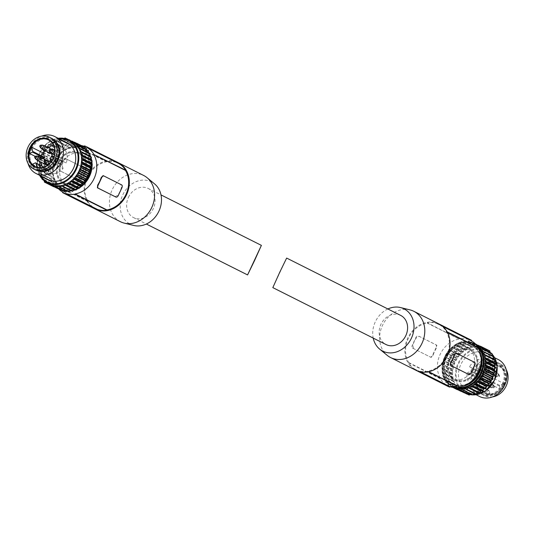 <?xml version="1.0" encoding="UTF-8"?>
<svg xmlns="http://www.w3.org/2000/svg" width="533" height="533" viewBox="0 0 533 533"><rect width="100%" height="100%" fill="white"/><g stroke="black" fill="none" stroke-linecap="round" stroke-linejoin="round"><path stroke-width="0.4" stroke-dasharray="2.67 2" d="M38.669 171.033A17.529 14.684 116.7 0 1 31.054 148.474A17.529 14.684 116.7 0 1 54.233 140.086M31.853 148.834A16.483 13.811 116.7 0 1 51.834 139.813A16.483 13.811 116.7 0 1 56.765 160.746A16.483 13.811 116.7 0 1 37.024 169.274A16.483 13.811 116.7 0 1 31.853 148.834M28.002 163.378A20.7 17.342 116.7 0 1 29.528 147.821A20.7 17.342 116.7 0 1 41.721 136.088M48.363 179.694A20.7 17.342 116.7 0 1 41.867 154.024A20.7 17.342 116.7 0 1 66.958 142.697M49.942 184.105A23.938 20.054 116.7 0 1 42.427 154.423A23.938 20.054 116.7 0 1 71.442 141.332M65.646 138.76L66.105 139.439A0.466 0.393 116.7 0 0 66.612 139.519L67.045 139.226M61.695 138.12L62.847 139.3A0.466 0.393 116.7 0 0 63.367 139.286L64.306 138.44M42.154 178.901L42.44 177.242A0.466 0.393 116.7 0 0 42.18 176.776L40.508 176.363L41.008 174.184A0.466 0.393 116.7 0 0 40.821 173.671L39.209 172.652L40.062 170.846A0.466 0.393 116.7 0 0 39.955 170.293L38.543 168.981L39.615 167.302A0.466 0.393 116.7 0 0 39.595 166.729L38.409 165.51L39.695 163.651A0.466 0.393 116.7 0 0 39.755 163.065L38.842 161.272L40.295 159.973A0.466 0.393 116.7 0 0 40.435 159.394L39.808 157.422L41.387 156.369A0.466 0.393 116.7 0 0 41.607 155.809L41.128 154.037L42.96 152.918A0.466 0.393 116.7 0 0 43.253 152.385L43.24 150.213L44.972 149.706A0.466 0.393 116.7 0 0 45.332 149.22L45.392 147.295L47.37 146.815A0.466 0.393 116.7 0 0 47.783 146.388L48.117 144.456L50.095 144.316A0.466 0.393 116.7 0 0 50.555 143.963L51.148 142.064L53.08 142.278A0.466 0.393 116.7 0 0 53.573 141.991L54.726 140.039L56.251 140.732A0.466 0.393 116.7 0 0 56.771 140.539L58.137 138.753L59.536 139.733A0.466 0.393 116.7 0 0 60.062 139.626L61.348 138.107M44.292 180.887L44.326 179.941A0.466 0.393 116.7 0 0 43.992 179.534L42.687 179.461M46.638 182.433L46.611 182.219A0.466 0.393 116.7 0 0 46.218 181.886L45.785 181.933M35.658 169.974A17.729 14.851 116.7 0 1 30.095 147.994A17.729 14.851 116.7 0 1 51.581 138.3M31.041 148.427A16.483 13.811 116.7 0 1 51.021 139.406A16.483 13.811 116.7 0 1 55.958 160.34A16.483 13.811 116.7 0 1 36.211 168.868A16.483 13.811 116.7 0 1 31.041 148.427M35.091 156.296L41.367 159.454A14.877 12.466 116.7 0 0 41.254 162.245M32.413 164.251L44.279 170.22A14.877 12.466 116.7 0 1 41.927 166.003M37.017 167.262L37.05 167.369A14.877 12.466 116.7 0 1 35.671 166.796A14.877 12.466 116.7 0 1 35.418 166.669M37.05 167.369L48.916 173.338A14.877 12.466 116.7 0 0 63.054 168.561L51.181 162.592L51.008 161.939M53.88 156.749L54.393 156.982A14.877 12.466 116.7 0 1 51.181 162.592M54.393 156.982L66.259 162.945A14.877 12.466 116.7 0 0 60.909 146.175A14.877 12.466 116.7 0 0 53.593 145.302M45.138 150.686A14.877 12.466 116.7 0 1 48.343 147.661M43.2 158.587L41.367 159.454M35.338 162.871L47.21 168.841L44.279 170.22M47.21 168.841A0.52 0.433 116.7 0 1 47.77 169.094L48.916 173.338M50.215 159.007L62.081 164.977L63.054 168.561M62.081 164.977A0.52 0.433 116.7 0 1 62.121 164.59L63.26 162.152A0.52 0.433 116.7 0 1 63.88 161.865L66.259 162.945M62.974 156.809A2.072 1.732 -63.3 0 0 62.321 154.244A2.072 1.732 -63.3 0 0 59.816 155.376A2.072 1.732 -63.3 0 0 60.462 157.941A2.072 1.732 -63.3 0 0 62.974 156.809M47.224 164.797A2.072 1.732 -63.3 0 0 48.636 163.564A2.072 1.732 -63.3 0 0 47.983 160.993A2.072 1.732 -63.3 0 0 45.478 162.125A2.072 1.732 -63.3 0 0 46.124 164.697M52.347 153.864A2.072 1.732 -63.3 0 0 53.76 152.625A2.072 1.732 -63.3 0 0 53.107 150.059A2.072 1.732 -63.3 0 0 50.602 151.192A2.072 1.732 -63.3 0 0 51.248 153.757M57.85 167.748A2.072 1.732 -63.3 0 0 57.198 165.177A2.072 1.732 -63.3 0 0 54.692 166.309A2.072 1.732 -63.3 0 0 55.339 168.881A2.072 1.732 -63.3 0 0 57.85 167.748M91.37 157.135L89.844 156.442A0.466 0.393 -63.3 0 0 89.844 156.442A0.466 0.393 -63.3 0 1 89.684 156.289M90.124 153.737L88.485 153.331A0.466 0.393 -63.3 0 1 88.231 152.871L88.245 152.784M88.385 150.672L86.672 150.572A0.466 0.393 -63.3 0 1 86.346 150.166L86.366 149.64M86.193 148.021L84.447 148.227A0.466 0.393 -63.3 0 1 84.061 147.894L83.954 146.968L81.869 146.348A0.466 0.393 -63.3 0 1 81.429 146.095L78.991 144.989A0.466 0.393 -63.3 0 1 78.511 144.823L76.679 143.663L75.899 144.183A0.466 0.393 -63.3 0 1 75.386 144.11L74.347 142.611L72.655 143.95A0.466 0.393 -63.3 0 1 72.128 143.97L70.896 142.717L69.35 144.296A0.466 0.393 -63.3 0 1 68.817 144.403L67.425 143.424L66.052 145.203A0.466 0.393 -63.3 0 1 65.539 145.402L64.013 144.709L62.861 146.662A0.466 0.393 -63.3 0 1 62.361 146.941L60.436 146.735L59.836 148.627A0.466 0.393 -63.3 0 1 59.376 148.987L57.664 148.887L57.064 151.059A0.466 0.393 -63.3 0 1 56.651 151.485L54.679 151.965L54.613 153.89A0.466 0.393 -63.3 0 1 54.259 154.377L52.327 155.183L52.54 157.055A0.466 0.393 -63.3 0 1 52.247 157.588L50.568 158.374L50.895 160.473A0.466 0.393 -63.3 0 1 50.675 161.039L48.983 162.438L49.722 164.064A0.466 0.393 -63.3 0 1 49.576 164.644L48.13 165.943L49.043 167.735A0.466 0.393 -63.3 0 1 48.983 168.321L47.703 169.827L48.883 171.393A0.466 0.393 -63.3 0 1 48.903 171.972L47.83 173.651L49.243 174.957A0.466 0.393 -63.3 0 1 49.342 175.51L48.576 177.642L50.109 178.335A0.466 0.393 -63.3 0 1 50.295 178.855L49.789 181.027L51.468 181.447A0.466 0.393 -63.3 0 1 51.728 181.906L51.494 184.085L53.28 184.205A0.466 0.393 -63.3 0 1 53.606 184.611L53.58 186.663M76.785 143.364L83.954 146.968M73.021 141.551L82.309 146.222M72.961 141.571L81.342 145.782M70.01 140.186L79.29 144.849M69.956 140.206L78.324 144.41M67.391 138.993L76.679 143.663M53.88 186.743L55.505 186.55A0.466 0.393 -63.3 0 1 55.898 186.883L55.998 187.809M57.704 188.542L58.09 188.429A0.466 0.393 -63.3 0 1 58.53 188.682L58.61 188.995M60.709 189.901L60.962 189.788A0.466 0.393 -63.3 0 1 61.442 189.955L61.628 190.368M63.38 191.047L64.06 190.594A0.466 0.393 -63.3 0 1 64.566 190.667L65.539 192.107M67.051 191.054L67.298 190.827A0.466 0.393 -63.3 0 1 67.824 190.807L69.01 192.027M61.848 185.711L71.136 190.374A0.466 0.393 -63.3 0 0 70.669 190.421M71.136 190.374L72.508 191.34M128.406 197.37A16.303 13.658 116.7 0 1 148.167 188.449A16.303 13.658 116.7 0 1 153.044 209.156A16.303 13.658 116.7 0 1 133.517 217.584A16.303 13.658 116.7 0 1 128.406 197.37M133.743 225.452A23.652 19.814 116.7 0 1 122.797 194.825A23.652 19.814 116.7 0 1 154.61 183.938M62.961 160.167L59.443 167.668A2.585 1.412 114.4 0 0 59.609 170.647L77.285 179.534A2.585 1.412 114.4 0 0 77.318 179.548A2.585 1.412 114.4 0 0 79.65 177.822L83.161 170.327A2.585 1.412 114.4 0 0 82.995 167.349L65.319 158.461A2.585 1.412 114.4 0 0 65.293 158.448A2.585 1.412 114.4 0 0 62.961 160.167L63.42 160.38L66.219 158.867L65.319 158.461M115.088 196.697L117.886 195.191A25.104 21.027 -63.3 0 0 121.397 187.689L120.798 184.511L103.116 175.624M120.378 221.695A25.877 21.68 116.7 0 1 112.263 189.608A25.877 21.68 116.7 0 1 143.63 175.45M65.293 158.448L83.894 167.755L83.621 170.533A25.104 21.027 -63.3 0 0 80.11 178.035L78.184 179.941L60.509 171.053L59.903 167.875A25.104 21.027 116.7 0 1 63.42 160.38M116.101 162.345A25.364 21.247 116.7 0 0 106.653 161.552L106.527 161.825A25.104 21.027 116.7 0 0 87.599 177.183A25.104 21.027 116.7 0 0 88.025 201.327L87.898 201.594A25.364 21.247 116.7 0 0 94.641 208.156L94.421 208.623A25.877 21.68 116.7 0 1 87.006 176.909A25.877 21.68 116.7 0 1 116.321 161.879L116.101 162.345L84.281 146.348M106.653 161.552L74.833 145.556A25.364 21.247 116.7 0 1 81.436 145.596M84.5 145.875L116.321 161.879M62.601 192.626L94.421 208.623M94.641 208.156L62.821 192.153M87.898 201.594L56.078 185.597A25.364 21.247 116.7 0 0 58.797 189.082M88.025 201.327L56.078 185.597M56.205 185.324A25.104 21.027 116.7 0 1 55.778 161.186A25.104 21.027 116.7 0 1 74.707 145.829L106.527 161.825M61.608 163.831A17.469 14.631 116.7 0 1 82.782 154.27A17.469 14.631 116.7 0 1 88.005 176.456A17.469 14.631 116.7 0 1 67.085 185.484A17.469 14.631 116.7 0 1 61.608 163.831M58.197 162.112A17.469 14.631 116.7 0 1 79.37 152.558A17.469 14.631 116.7 0 1 84.594 174.737A17.469 14.631 116.7 0 1 63.674 183.772A17.469 14.631 116.7 0 1 58.197 162.112M58.943 162.452A16.483 13.811 116.7 0 1 78.931 153.437A16.483 13.811 116.7 0 1 83.861 174.371A16.483 13.811 116.7 0 1 64.12 182.892A16.483 13.811 116.7 0 1 58.943 162.452M83.928 173.791A16.483 13.811 -63.3 0 0 78.757 153.351A16.483 13.811 -63.3 0 0 58.777 162.365A16.483 13.811 -63.3 0 0 63.947 182.806A16.483 13.811 -63.3 0 0 83.928 173.791M55.159 160.726A21.22 17.776 116.7 0 1 80.883 149.12A21.22 17.776 116.7 0 1 87.232 176.063A21.22 17.776 116.7 0 1 61.821 187.036A21.22 17.776 116.7 0 1 55.159 160.726M55.425 160.859A21.22 17.776 116.7 0 1 81.149 149.253A21.22 17.776 116.7 0 1 87.499 176.196A21.22 17.776 116.7 0 1 62.081 187.17A21.22 17.776 116.7 0 1 55.425 160.859M51.714 159.094A23.938 20.054 116.7 0 1 80.73 146.002A23.938 20.054 116.7 0 1 87.892 176.396A23.938 20.054 116.7 0 1 59.223 188.775A23.938 20.054 116.7 0 1 51.714 159.094M503.159 384.526A17.529 14.684 -63.3 0 0 489.541 361.674A17.529 14.684 -63.3 0 0 476.662 389.163A17.529 14.684 -63.3 0 0 503.159 384.526M502.366 384.166A16.483 13.811 -63.3 0 0 497.189 363.726A16.483 13.811 -63.3 0 0 477.448 372.254A16.483 13.811 -63.3 0 0 482.385 393.187A16.483 13.811 -63.3 0 0 502.366 384.166M498.195 359.509A20.7 17.342 -63.3 0 0 473.397 370.215A20.7 17.342 -63.3 0 0 479.593 396.505M492.352 378.976A20.7 17.342 -63.3 0 0 485.856 353.306A20.7 17.342 -63.3 0 0 461.058 364.012A20.7 17.342 -63.3 0 0 467.254 390.303A20.7 17.342 -63.3 0 0 492.352 378.976M491.786 378.577A23.938 20.054 -63.3 0 0 484.277 348.895A23.938 20.054 -63.3 0 0 455.608 361.274A23.938 20.054 -63.3 0 0 462.771 391.668A23.938 20.054 -63.3 0 0 491.786 378.577M489.74 350.914L487.995 351.114A0.466 0.393 -63.3 0 1 487.608 350.781L487.502 349.861L485.416 349.242A0.466 0.393 -63.3 0 1 484.977 348.988L473.251 343.212A0.466 0.393 116.7 0 1 472.771 343.045L470.939 341.886L470.159 342.406A0.466 0.393 116.7 0 1 469.646 342.333L468.607 340.834L466.915 342.173A0.466 0.393 116.7 0 1 466.388 342.193L465.156 340.933L463.61 342.519A0.466 0.393 116.7 0 1 463.077 342.626L461.685 341.646L460.312 343.425A0.466 0.393 116.7 0 1 459.799 343.625L458.273 342.932L457.121 344.884A0.466 0.393 116.7 0 1 456.628 345.164L454.696 344.958L454.096 346.85A0.466 0.393 116.7 0 1 453.636 347.21L451.931 347.11L451.331 349.282A0.466 0.393 116.7 0 1 450.911 349.708L448.939 350.188L448.873 352.113A0.466 0.393 116.7 0 1 448.52 352.599L446.587 353.406L446.801 355.278A0.466 0.393 116.7 0 1 446.507 355.811L444.675 356.93L445.155 358.696A0.466 0.393 116.7 0 1 444.935 359.262L443.243 360.661L443.982 362.287A0.466 0.393 116.7 0 1 443.836 362.866L442.39 364.166L443.303 365.958A0.466 0.393 116.7 0 1 443.243 366.544L441.964 368.05L443.143 369.616A0.466 0.393 116.7 0 1 443.163 370.195L442.09 371.874L443.503 373.18A0.466 0.393 116.7 0 1 443.603 373.733L442.836 375.865L444.369 376.558A0.466 0.393 116.7 0 1 444.555 377.071L444.049 379.249L445.728 379.669A0.466 0.393 116.7 0 1 445.988 380.129L445.761 382.308L447.54 382.428A0.466 0.393 116.7 0 1 447.873 382.834L447.92 384.959L449.765 384.773A0.466 0.393 116.7 0 1 450.158 385.106L450.258 386.032L452.35 386.652A0.466 0.393 116.7 0 1 452.79 386.905L453.563 387.531M491.932 353.559L490.22 353.466A0.466 0.393 -63.3 0 1 489.894 353.059L489.907 352.526M493.671 356.624L492.032 356.224A0.466 0.393 -63.3 0 1 491.772 355.758L491.792 355.671M493.232 359.175A0.466 0.393 -63.3 0 0 493.391 359.329L484.104 354.665M494.917 360.022L484.097 354.658M474.217 393.314A0.466 0.393 -63.3 0 1 474.683 393.267L476.056 394.233M470.592 393.94L470.846 393.714A0.466 0.393 -63.3 0 1 471.372 393.7L472.558 394.92M466.928 393.934L467.608 393.481A0.466 0.393 -63.3 0 1 468.114 393.561L469.087 394.993M464.256 392.794L464.51 392.674A0.466 0.393 -63.3 0 1 464.989 392.841L465.176 393.254M461.252 391.429L461.631 391.322A0.466 0.393 -63.3 0 1 462.071 391.568L462.158 391.888M457.427 389.636L459.053 389.443A0.466 0.393 -63.3 0 1 459.439 389.776L459.546 390.702M482.538 347.882A0.466 0.393 -63.3 0 1 482.059 347.716L480.226 346.557L479.44 347.076A0.466 0.393 -63.3 0 1 478.934 347.003L477.888 345.497L476.202 346.843A0.466 0.393 -63.3 0 1 475.676 346.856L474.437 345.604L472.891 347.183A0.466 0.393 -63.3 0 1 472.365 347.289L470.972 346.31L469.6 348.096A0.466 0.393 -63.3 0 1 469.08 348.296L467.254 347.743L466.408 349.555A0.466 0.393 -63.3 0 1 465.909 349.835L464.27 349.435L463.384 351.52A0.466 0.393 -63.3 0 1 462.924 351.88L461.212 351.78L460.612 353.952A0.466 0.393 -63.3 0 1 460.199 354.378L458.46 354.578L458.16 356.784A0.466 0.393 -63.3 0 1 457.8 357.263L455.875 358.076L456.088 359.948A0.466 0.393 -63.3 0 1 455.795 360.475L453.963 361.594L454.442 363.366A0.466 0.393 -63.3 0 1 454.223 363.926L452.637 364.985L453.263 366.957A0.466 0.393 -63.3 0 1 453.123 367.537L451.678 368.829L452.59 370.622A0.466 0.393 -63.3 0 1 452.53 371.208L451.238 373.067L452.43 374.286A0.466 0.393 -63.3 0 1 452.45 374.866L451.411 376.884L452.784 377.85A0.466 0.393 -63.3 0 1 452.89 378.403L452.124 380.535L453.656 381.228A0.466 0.393 -63.3 0 1 453.843 381.741L453.336 383.92L455.015 384.333A0.466 0.393 -63.3 0 1 455.275 384.799L455.042 386.978L456.828 387.098A0.466 0.393 -63.3 0 1 457.154 387.498L457.121 389.556M442.836 375.865L452.124 380.535L442.843 375.865M506.217 369.622A17.729 14.851 -63.3 0 0 500.58 364.039A17.729 14.851 -63.3 0 0 479.347 373.207A17.729 14.851 -63.3 0 0 484.657 395.719A17.729 14.851 -63.3 0 0 492.492 396.912M504.365 385.212A15.397 12.899 -63.3 0 0 492.399 365.138A15.397 12.899 -63.3 0 0 481.086 389.283A15.397 12.899 -63.3 0 0 504.365 385.212M504.125 385.006A17.729 14.851 -63.3 0 0 498.562 363.026A17.729 14.851 -63.3 0 0 477.328 372.194A17.729 14.851 -63.3 0 0 482.632 394.7A17.729 14.851 -63.3 0 0 504.125 385.006M503.172 384.573A16.483 13.811 -63.3 0 0 498.002 364.132A16.483 13.811 -63.3 0 0 478.261 372.66A16.483 13.811 -63.3 0 0 483.191 393.594A16.483 13.811 -63.3 0 0 503.172 384.573M503.718 384.906A14.877 12.466 -63.3 0 0 499.048 366.457A14.877 12.466 -63.3 0 0 481.226 374.153A14.877 12.466 -63.3 0 0 485.683 393.048A14.877 12.466 -63.3 0 0 503.718 384.906M503.212 384.653A14.877 12.466 -63.3 0 0 503.712 383.474L491.846 377.504A14.877 12.466 -63.3 0 0 486.676 360.235A14.877 12.466 -63.3 0 0 469.493 366.771L481.359 372.74A14.877 12.466 -63.3 0 0 479.107 378.79L467.241 372.82A14.877 12.466 -63.3 0 0 472.724 386.512L484.59 392.475A14.877 12.466 -63.3 0 0 485.177 392.794A14.877 12.466 -63.3 0 0 490.007 393.927L478.141 387.957A14.877 12.466 -63.3 0 0 488.348 383.147L500.22 389.117A14.877 12.466 -63.3 0 0 503.212 384.653M503.712 383.474L499.694 385.366L487.822 379.396L491.846 377.504M487.822 379.396A0.52 0.433 -63.3 0 0 487.515 380.062L488.348 383.147M490.007 393.927L489.174 390.836L477.301 384.866L478.141 387.957M477.301 384.866A0.52 0.433 -63.3 0 0 476.749 384.613L472.724 386.512M479.107 378.79L482.505 377.191L470.639 371.221L467.241 372.82M470.639 371.221A0.52 0.433 -63.3 0 0 470.905 370.941L472.051 368.503A0.52 0.433 -63.3 0 0 471.872 367.857L469.493 366.771M476.369 365.252A2.072 1.732 116.7 0 1 478.874 364.119A2.072 1.732 116.7 0 1 479.527 366.691A2.072 1.732 116.7 0 1 477.015 367.823A2.072 1.732 116.7 0 1 476.369 365.252M480.46 380.375A2.072 1.732 116.7 0 1 482.965 379.243A2.072 1.732 116.7 0 1 483.618 381.808A2.072 1.732 116.7 0 1 481.106 382.941A2.072 1.732 116.7 0 1 480.46 380.375M485.583 369.436A2.072 1.732 116.7 0 1 488.088 368.303A2.072 1.732 116.7 0 1 488.741 370.875A2.072 1.732 116.7 0 1 486.229 372.007A2.072 1.732 116.7 0 1 485.583 369.436M471.245 376.191A2.072 1.732 116.7 0 1 473.75 375.059A2.072 1.732 116.7 0 1 474.403 377.624A2.072 1.732 116.7 0 1 471.892 378.756A2.072 1.732 116.7 0 1 471.245 376.191M482.505 377.191A0.52 0.433 -63.3 0 0 482.778 376.911L483.917 374.472A0.52 0.433 -63.3 0 0 483.744 373.826L481.359 372.74M489.174 390.836A0.52 0.433 -63.3 0 0 488.614 390.582L484.59 392.475M499.694 385.366A0.52 0.433 -63.3 0 0 499.381 386.032L500.22 389.117M480.226 346.557L470.939 341.886M481.872 347.303L472.584 342.632M473.251 343.212L475.416 343.918M482.838 347.743L473.551 343.072M484.89 348.675L476.509 344.458M475.643 344.151L475.689 344.318A0.466 0.393 116.7 0 0 476.042 344.585M485.856 349.115L476.569 344.445M487.502 349.861L480.333 346.257M453.47 387.518L452.877 387.218M453.343 387.498L451.904 386.778M453.11 387.464L450.258 386.032M286.647 258.072L272.823 287.62M400.696 315.416A16.303 13.658 -63.3 0 0 381.168 323.844A16.303 13.658 -63.3 0 0 386.052 344.551M436.074 347.756L432.563 355.258A2.585 1.412 -65.6 0 1 430.224 356.977A2.585 1.412 -65.6 0 1 430.198 356.963L412.522 348.076A2.585 1.412 -65.6 0 1 412.355 345.098L415.867 337.602A2.585 1.412 -65.6 0 1 418.205 335.883A2.585 1.412 -65.6 0 1 418.232 335.897L435.907 344.784A2.585 1.412 -65.6 0 1 436.074 347.756L436.534 347.969A25.104 21.027 -63.3 0 0 433.023 355.464L431.124 357.383L430.224 356.977M387.871 308.967A23.652 19.814 -63.3 0 0 373.22 338.102M412.522 348.076L430.198 356.963M413.421 348.489L412.815 345.311A25.104 21.027 116.7 0 1 416.326 337.809L419.131 336.303L436.807 345.191L436.534 347.969M409.977 309.886A25.877 21.68 -63.3 0 0 382.841 324.69A25.877 21.68 -63.3 0 0 387.145 355.298M415.134 369.869L415.354 369.396L447.174 385.399A25.364 21.247 -63.3 0 1 440.431 378.836L440.558 378.57A25.104 21.027 -63.3 0 1 440.131 354.425A25.104 21.027 -63.3 0 1 459.06 339.068L427.366 322.798A25.364 21.247 -63.3 0 1 436.813 323.591L437.033 323.118A25.877 21.68 -63.3 0 0 407.718 338.155A25.877 21.68 -63.3 0 0 415.134 369.869L446.954 385.865L447.174 385.399M415.354 369.396A25.364 21.247 -63.3 0 1 408.611 362.84L408.738 362.567A25.104 21.027 -63.3 0 1 408.311 338.428A25.104 21.027 -63.3 0 1 427.239 323.071L427.366 322.798M468.001 374.133L470.799 372.62A25.104 21.027 -63.3 0 0 474.31 365.125L473.704 361.947L474.603 362.353M456.028 353.059L473.704 361.947M439.798 324.377L439.578 324.844L442.77 326.449M439.578 324.844A25.364 21.247 -63.3 0 1 446.321 331.406L446.194 331.673A25.104 21.027 -63.3 0 1 446.614 355.817A25.104 21.027 -63.3 0 1 427.693 371.175L427.566 371.448A25.364 21.247 -63.3 0 1 418.119 370.655L417.899 371.121M446.321 331.406L447.134 331.812M436.813 323.591L468.634 339.588L468.853 339.121L437.033 323.118M468.634 339.588A25.364 21.247 -63.3 0 0 459.186 338.795M427.239 323.071L459.06 339.068M408.738 362.567L440.558 378.57M408.611 362.84L440.431 378.836M470.905 340.001A25.877 21.68 -63.3 0 0 468.853 339.121M446.954 385.865A25.877 21.68 -63.3 0 0 447.66 386.238M418.119 370.655L420.47 371.834M427.566 371.448L428.292 371.814M427.693 371.175L428.759 371.714M446.194 331.673L447.38 332.272M472.611 369.169A17.469 14.631 -63.3 0 0 467.128 347.516A17.469 14.631 -63.3 0 0 446.208 356.544A17.469 14.631 -63.3 0 0 451.438 378.73A17.469 14.631 -63.3 0 0 472.611 369.169M476.022 370.888A17.469 14.631 -63.3 0 0 470.539 349.228A17.469 14.631 -63.3 0 0 449.619 358.263A17.469 14.631 -63.3 0 0 454.849 380.442A17.469 14.631 -63.3 0 0 476.022 370.888M475.269 370.548A16.483 13.811 -63.3 0 0 470.099 350.108A16.483 13.811 -63.3 0 0 450.352 358.629A16.483 13.811 -63.3 0 0 455.289 379.563A16.483 13.811 -63.3 0 0 475.269 370.548M450.285 359.209A16.483 13.811 116.7 0 1 470.273 350.194A16.483 13.811 116.7 0 1 475.443 370.635A16.483 13.811 116.7 0 1 455.462 379.649A16.483 13.811 116.7 0 1 450.285 359.209M479.054 372.274A21.22 17.776 -63.3 0 0 472.398 345.964A21.22 17.776 -63.3 0 0 446.98 356.937A21.22 17.776 -63.3 0 0 453.33 383.88A21.22 17.776 -63.3 0 0 479.054 372.274M481.126 361.634A21.22 17.776 -63.3 0 0 472.131 345.83A21.22 17.776 -63.3 0 0 446.721 356.804A21.22 17.776 -63.3 0 0 453.07 383.747A21.22 17.776 -63.3 0 0 471.119 381.535M476.442 345.044A23.938 20.054 -63.3 0 0 474.99 344.225A23.938 20.054 -63.3 0 0 446.321 356.604A23.938 20.054 -63.3 0 0 453.483 386.998A23.938 20.054 -63.3 0 0 455.015 387.671M40.168 175.57A23.419 19.621 116.7 0 1 39.795 153.084A23.419 19.621 116.7 0 1 58.763 138.58M39.622 175.297A23.938 20.054 116.7 0 1 39.649 153.031A23.938 20.054 116.7 0 1 58.217 138.307M44.579 162.805A1.686 1.412 116.7 0 1 45.905 160.167M46.138 164.251A2.072 1.732 116.7 0 1 45.492 161.686A2.072 1.732 116.7 0 1 47.997 160.553M40.488 147.681A1.686 1.412 116.7 0 1 41.814 145.043M42.047 149.133A2.072 1.732 116.7 0 1 41.394 146.568A2.072 1.732 116.7 0 1 43.906 145.436M35.365 158.614A1.686 1.412 116.7 0 1 36.69 155.982M36.924 160.067A2.072 1.732 116.7 0 1 36.277 157.501A2.072 1.732 116.7 0 1 38.782 156.369M49.702 151.865A1.686 1.412 116.7 0 1 51.028 149.227M51.261 153.317A2.072 1.732 116.7 0 1 50.608 150.752A2.072 1.732 116.7 0 1 53.12 149.62M51.395 156.182L63.26 162.152M52.007 155.896L63.88 161.865M50.255 158.621L62.121 164.59M43.753 167.076L47.77 169.094M79.204 148.667L88.485 153.331M80.496 148.98L88.231 152.871M77.392 145.902L86.672 150.572M77.925 145.935L86.346 150.166M75.166 143.557L84.447 148.227M75.38 143.53L84.061 147.894M72.581 141.678L81.869 146.348M72.621 141.671L81.429 146.095M69.71 140.326L78.991 144.989M69.616 140.352L78.511 144.823M66.612 139.519L75.899 144.183M66.105 139.439L75.386 144.11M67.265 139.08L74.413 142.671M64.813 137.987L74.1 142.657M63.367 139.286L72.655 143.95M62.847 139.3L72.128 143.97M61.741 138.127L70.942 142.751M61.335 138.12L70.623 142.791M60.062 139.626L69.35 144.296M59.536 139.733L68.817 144.403M58.164 138.767L67.444 143.437M57.844 138.86L67.131 143.53M56.771 140.539L66.052 145.203M56.251 140.732L65.539 145.402M54.726 140.039L64.013 144.709M54.419 140.186L63.707 144.856M53.573 141.991L62.861 146.662M53.08 142.278L62.361 146.941M51.441 141.871L60.729 146.542M51.148 142.064L60.436 146.735M50.555 143.963L59.836 148.627M50.095 144.316L59.376 148.987M48.383 144.223L57.664 148.887M48.117 144.456L57.404 149.127M47.783 146.388L57.064 151.059M47.37 146.815L56.651 151.485M45.625 147.021L54.912 151.692M45.392 147.295L54.679 151.965M45.332 149.22L54.613 153.89M44.972 149.706L54.259 154.377M43.24 150.213L52.527 154.876M43.046 150.519L52.327 155.183M43.253 152.385L52.54 157.055M42.96 152.918L52.247 157.588M41.288 153.704L50.568 158.374M41.128 154.037L50.415 158.707M41.607 155.809L50.895 160.473M41.387 156.369L50.675 161.039M39.808 157.422L49.096 162.092M39.702 157.775L48.983 162.438M40.435 159.394L49.722 164.064M40.295 159.973L49.576 164.644M38.842 161.272L48.13 165.943M38.782 161.626L48.07 166.296M39.755 163.065L49.043 167.735M39.695 163.651L48.983 168.321M38.423 165.157L47.703 169.827M38.409 165.51L47.697 170.18M39.595 166.729L48.883 171.393M39.615 167.302L48.903 171.972M38.543 168.981L47.83 173.651M38.583 169.327L47.87 173.991M39.955 170.293L49.243 174.957M40.062 170.846L49.342 175.51M39.209 172.652L48.496 177.322M39.302 172.978L48.583 177.642L39.295 172.972M40.821 173.671L50.109 178.335M41.008 174.184L50.295 178.855M40.408 176.077L49.696 180.747M40.541 176.376L49.829 181.047M42.18 176.776L51.468 181.447M42.44 177.242L51.728 181.906M42.107 179.175L51.395 183.845M43.066 179.834L51.568 184.105M43.992 179.534L53.28 184.205M44.326 179.941L53.606 184.611M44.259 181.866L53.547 186.537M46.218 181.886L55.505 186.55M46.611 182.219L55.898 186.883M49.229 183.978L58.09 188.429M49.243 184.012L58.53 188.682M52.201 185.384L60.962 189.788M52.154 185.284L61.442 189.955M55.465 186.27L64.06 190.594M55.279 185.997L64.566 190.667M59.076 186.69L67.298 190.827M58.537 186.144L67.824 190.807M118.346 195.398L117.886 195.191M121.857 187.902L121.397 187.689M121.691 184.924L120.798 184.511M83.894 167.755L82.995 167.349M83.621 170.533L83.161 170.327M80.11 178.035L79.65 177.822M60.509 171.053L59.609 170.647M59.903 167.875L59.443 167.668M55.219 160.786A21.953 18.389 116.7 0 1 88.411 154.983A21.953 18.389 116.7 0 1 72.281 189.408A21.953 18.389 116.7 0 1 55.219 160.786M54.666 160.533A22.686 19.008 116.7 0 1 88.958 154.53A22.686 19.008 116.7 0 1 72.295 190.108A22.686 19.008 116.7 0 1 54.666 160.533M74.347 190.134A23.559 19.734 116.7 0 1 54.573 183.612A23.559 19.734 116.7 0 1 53.567 160.013A23.559 19.734 116.7 0 1 73.554 145.356A23.559 19.734 116.7 0 1 91.123 158.174M91.696 160.513A23.559 19.734 116.7 0 1 91.869 161.532M92.102 164.437A23.559 19.734 116.7 0 1 92.109 165.117M91.869 168.455A23.559 19.734 116.7 0 1 91.809 168.848M82.575 185.531A23.559 19.734 116.7 0 1 82.155 185.884M79.63 187.696A23.559 19.734 116.7 0 1 78.877 188.149M76.525 189.328A23.559 19.734 116.7 0 1 75.353 189.801M66.971 191.12A23.938 20.054 116.7 0 1 60.349 189.342A23.938 20.054 116.7 0 1 52.834 159.66A23.938 20.054 116.7 0 1 81.849 146.568A23.938 20.054 116.7 0 1 88.331 152.258M88.891 153.104A23.938 20.054 116.7 0 1 89.937 155.056M90.65 156.769A23.938 20.054 116.7 0 1 91.11 158.201M91.629 160.466A23.938 20.054 116.7 0 1 91.809 161.626M91.989 164.324A23.938 20.054 116.7 0 1 91.989 165.263M91.743 168.268A23.938 20.054 116.7 0 1 91.629 169.014M90.896 172.179A23.938 20.054 116.7 0 1 90.717 172.779M89.504 175.937A23.938 20.054 116.7 0 1 89.258 176.463M87.612 179.441A23.938 20.054 116.7 0 1 87.285 179.941M85.287 182.592A23.938 20.054 116.7 0 1 84.827 183.112M82.608 185.317A23.938 20.054 116.7 0 1 81.962 185.87M79.67 187.556A23.938 20.054 116.7 0 1 78.764 188.122M76.552 189.275A23.938 20.054 116.7 0 1 75.326 189.788M73.347 190.441A23.938 20.054 116.7 0 1 71.529 190.854M70.123 191.054A23.938 20.054 116.7 0 1 67.218 191.134M494.424 379.916A23.419 19.621 -63.3 0 0 476.222 349.382A23.419 19.621 -63.3 0 0 459.02 386.112A23.419 19.621 -63.3 0 0 494.424 379.916M491.106 353.132L492.059 354.099A23.938 20.054 -63.3 0 0 491.086 353.119M484.277 348.895L489.92 352.113A23.938 20.054 -63.3 0 0 487.055 350.288A23.938 20.054 -63.3 0 0 458.387 362.667A23.938 20.054 -63.3 0 0 465.549 393.061A23.938 20.054 -63.3 0 0 469.913 394.553L462.771 391.668M472.418 394.86A23.938 20.054 -63.3 0 0 472.884 394.88L472.445 394.873M485.157 382.308A0.979 0.819 -63.3 0 0 483.604 382.328A0.979 0.819 -63.3 0 0 485.083 383.034A0.979 0.819 -63.3 0 0 485.157 382.308M484.53 382.727A1.686 1.412 -63.3 0 0 481.979 381.508A1.686 1.412 -63.3 0 0 484.53 382.727M483.604 382.248A2.072 1.732 -63.3 0 0 482.958 379.683A2.072 1.732 -63.3 0 0 480.473 380.755A2.072 1.732 -63.3 0 0 481.092 383.38A2.072 1.732 -63.3 0 0 483.604 382.248M499.494 375.558A0.979 0.819 -63.3 0 0 497.942 375.578A0.979 0.819 -63.3 0 0 499.421 376.285A0.979 0.819 -63.3 0 0 499.494 375.558M498.861 375.978A1.686 1.412 -63.3 0 0 496.316 374.759A1.686 1.412 -63.3 0 0 498.861 375.978M497.942 375.499A2.072 1.732 -63.3 0 0 497.289 372.933A2.072 1.732 -63.3 0 0 494.811 374.006A2.072 1.732 -63.3 0 0 495.43 376.631A2.072 1.732 -63.3 0 0 497.942 375.499M493.318 386.012A0.979 0.819 -63.3 0 0 493.525 387.824A0.979 0.819 -63.3 0 0 494.291 386.292A0.979 0.819 -63.3 0 0 493.318 386.012M493.745 386.911A1.686 1.412 -63.3 0 0 491.193 385.692A1.686 1.412 -63.3 0 0 493.745 386.911M492.818 386.432A2.072 1.732 -63.3 0 0 492.172 383.867A2.072 1.732 -63.3 0 0 489.687 384.939A2.072 1.732 -63.3 0 0 490.307 387.564A2.072 1.732 -63.3 0 0 492.818 386.432M489.227 370.895A0.979 0.819 -63.3 0 0 489.427 372.7A0.979 0.819 -63.3 0 0 490.2 371.175A0.979 0.819 -63.3 0 0 489.227 370.895M489.647 371.794A1.686 1.412 -63.3 0 0 487.102 370.575A1.686 1.412 -63.3 0 0 489.647 371.794M488.728 371.314A2.072 1.732 -63.3 0 0 488.075 368.749A2.072 1.732 -63.3 0 0 485.596 369.822A2.072 1.732 -63.3 0 0 486.216 372.447A2.072 1.732 -63.3 0 0 488.728 371.314M483.917 374.472L472.051 368.503M482.778 376.911L470.905 370.941M488.614 390.582L476.749 384.613M499.381 386.032L487.515 380.062M454.116 361.267L444.835 356.597M455.795 360.475L446.507 355.811M456.088 359.948L446.801 355.278M455.875 358.076L446.587 353.406M456.075 357.77L446.787 353.099M457.8 357.263L448.52 352.599M458.16 356.784L448.873 352.113M458.227 354.858L448.939 350.188M458.46 354.578L449.172 349.915M460.199 354.378L450.911 349.708M460.612 353.952L451.331 349.282M460.952 352.02L451.664 347.349M461.212 351.78L451.931 347.11M462.924 351.88L453.636 347.21M463.384 351.52L454.096 346.85M463.983 349.628L454.696 344.958M464.27 349.435L454.989 344.764M465.909 349.835L456.628 345.164M466.408 349.555L457.121 344.884M467.254 347.743L457.967 343.079M467.561 347.603L458.273 342.932M469.08 348.296L459.799 343.625M469.6 348.096L460.312 343.425M470.679 346.417L461.391 341.746M470.992 346.323L461.705 341.66M472.365 347.289L463.077 342.626M472.891 347.183L463.61 342.519M474.17 345.677L464.883 341.013M474.49 345.644L465.202 340.973M475.676 346.856L466.388 342.193M476.202 346.843L466.915 342.173M477.648 345.544L468.36 340.873M477.961 345.564L468.674 340.893M478.934 347.003L469.646 342.333M479.44 347.076L470.159 342.406M482.059 347.716L472.771 343.045M484.977 348.988L476.169 344.558M485.416 349.242L476.129 344.571M487.608 350.781L478.927 346.423M487.995 351.114L478.707 346.45M489.894 353.059L481.472 348.829M490.22 353.466L480.933 348.795M491.772 355.758L484.044 351.873M492.032 356.224L482.751 351.553M474.683 393.267L465.396 388.597M471.372 393.7L462.084 389.03M470.846 393.714L462.624 389.583M468.114 393.561L458.826 388.89M467.608 393.481L459.013 389.163M464.989 392.841L455.702 388.177M464.51 392.674L455.748 388.271M462.071 391.568L452.79 386.905M461.631 391.322L452.35 386.652M459.439 389.776L450.158 385.106M459.053 389.443L449.765 384.773M452.89 387.424L448.026 384.979M457.094 389.423L447.807 384.759M457.154 387.498L447.873 382.834M456.828 387.098L447.54 382.428M455.115 386.998L445.828 382.328M454.935 386.731L445.655 382.068M455.275 384.799L445.988 380.129M455.015 384.333L445.728 379.669M453.376 383.933L444.089 379.263M453.243 383.64L443.956 378.97M453.843 381.741L444.555 377.071M453.656 381.228L444.369 376.558M452.044 380.209L442.756 375.545M452.89 378.403L443.603 373.733M452.784 377.85L443.503 373.18M451.411 376.884L442.13 372.214M451.378 376.545L442.09 371.874M452.45 374.866L443.163 370.195M452.43 374.286L443.143 369.616M451.238 373.067L441.957 368.403M451.251 372.72L441.964 368.05M452.53 371.208L443.243 366.544M452.59 370.622L443.303 365.958M451.618 369.189L442.33 364.519M451.678 368.829L442.39 364.166M453.123 367.537L443.836 362.866M453.263 366.957L443.982 362.287M452.53 365.332L443.243 360.661M452.637 364.985L443.356 360.315M454.223 363.926L444.935 359.262M454.442 363.366L445.155 358.696M453.963 361.594L444.675 356.93M432.563 355.258L433.023 355.464M412.355 345.098L412.815 345.311M415.867 337.602L416.326 337.809M435.907 344.784L436.807 345.191M474.31 365.125L474.77 365.332M470.799 372.62L471.259 372.834M481.152 358.229A21.953 18.389 -63.3 0 0 458.114 344.684A21.953 18.389 -63.3 0 0 443.789 373.173A21.953 18.389 -63.3 0 0 468.407 383.593M480.153 352.506A22.686 19.008 -63.3 0 0 456.201 344.824A22.686 19.008 -63.3 0 0 442.756 371.561A22.686 19.008 -63.3 0 0 463.217 386.205M478.114 347.463A23.559 19.734 -63.3 0 0 444.962 356.104A23.559 19.734 -63.3 0 0 458.227 387.598M476.908 345.617A23.938 20.054 -63.3 0 0 473.87 343.658A23.938 20.054 -63.3 0 0 445.202 356.037A23.938 20.054 -63.3 0 0 452.364 386.432A23.938 20.054 -63.3 0 0 455.748 387.704M58.177 138.287L47.397 143.037L39.575 152.991L36.95 164.544L39.582 175.277M36.211 168.868L37.024 169.274M51.021 139.406L51.834 139.813M35.165 166.543L35.671 166.796M48.536 139.952L60.909 146.175M47.737 165.057L55.339 168.881M50.935 162.025L57.198 165.177M51.415 149.207L53.107 150.059M46.291 160.14L47.983 160.993M54.413 154.903L60.462 157.941M54.819 150.473L62.321 154.244M43.939 167.016L47.564 168.834M79.131 148.64L88.418 153.311M77.258 145.869L86.546 150.539M74.966 143.524L84.254 148.194M72.321 141.658L81.609 146.328M69.383 140.326L78.671 144.996M66.232 139.553L75.513 144.223M67.291 139.066L74.347 142.611M62.934 139.366L72.222 144.03M61.768 138.127L70.896 142.717M59.576 139.759L68.864 144.423M58.137 138.753L67.425 143.424M40.834 173.671L50.122 178.342M40.508 176.363L49.789 181.027M42.254 176.803L51.534 181.467M43.106 179.868L51.494 184.085M44.126 179.574L53.413 184.238M46.418 181.92L55.698 186.583M49.063 183.778L58.344 188.449M51.994 185.111L61.282 189.781M55.152 185.884L64.44 190.554M58.45 186.077L67.738 190.747M61.808 185.684L71.096 190.354M133.517 217.584L146.348 224.033M148.167 188.449L160.993 194.898M63.674 183.772L67.085 185.484M79.37 152.558L82.782 154.27M80.73 146.002L88.345 152.198M88.978 153.151L89.97 154.95M90.77 156.829L91.176 158.054M91.783 160.573L91.923 161.446M92.156 164.49L92.156 165.057M82.562 185.591L82.215 185.884M79.604 187.783L78.964 188.169M76.479 189.442L75.466 189.855M73.274 190.548L71.635 190.907M70.07 191.114L67.285 191.174M66.938 191.147L59.223 188.775M494.637 357.723L485.856 353.306M476.036 394.713L467.254 390.303M500.58 364.039L498.562 363.026M484.657 395.719L482.632 394.7M498.002 364.132L497.189 363.726M483.191 393.594L482.385 393.187M499.048 366.457L486.676 360.235M485.683 393.048L485.177 392.794M471.892 378.756L481.092 383.38L484.31 383.64A1.026 1.026 0 0 0 485.077 382.108L482.958 379.683L473.75 375.059M486.229 372.007L495.43 376.631L498.641 376.884A1.026 1.026 0 0 0 499.414 375.359L497.289 372.933L488.088 368.303M481.106 382.941L490.307 387.564L493.525 387.824A1.026 1.026 0 0 0 494.291 386.292L492.172 383.867L482.965 379.243M477.015 367.823L486.216 372.447L489.427 372.7A1.026 1.026 0 0 0 490.2 371.175L488.075 368.749L478.874 364.119M488.974 390.576L477.102 384.613M470.972 346.31L461.685 341.646M472.405 347.316L463.124 342.646M474.437 345.604L465.156 340.933M475.762 346.923L466.482 342.253M477.888 345.497L468.607 340.834M479.06 347.116L469.78 342.446M482.218 347.889L472.931 343.219M485.157 349.222L475.869 344.551M487.802 351.08L478.514 346.417M490.087 353.426L480.806 348.762M491.966 356.197L482.678 351.533M474.643 393.241L465.356 388.577M471.285 393.634L461.998 388.97M467.987 393.447L458.7 388.777M464.829 392.674L455.542 388.004M461.891 391.342L452.604 386.672M459.246 389.476L449.959 384.806M452.784 387.404L447.92 384.959M456.961 387.131L447.673 382.461M455.042 386.978L445.761 382.308M455.082 384.36L445.795 379.689M453.336 383.92L444.049 379.249M453.67 381.235L444.382 376.565M470.539 349.228L467.128 347.516M454.849 380.442L451.438 378.73M474.99 344.225L473.87 343.658C451.158 330.607 428.345 375.992 452.364 386.432L453.483 386.998"/><path stroke-width="0.8" d="M54.233 140.086A17.529 14.684 116.7 0 1 57.551 161.139A17.529 14.684 116.7 0 1 38.669 171.033M41.721 136.088A20.7 17.342 116.7 0 1 54.626 136.495A20.7 17.342 116.7 0 1 60.822 162.785A20.7 17.342 116.7 0 1 36.024 173.491A20.7 17.342 116.7 0 1 28.002 163.378M54.626 136.495L66.958 142.697A20.7 17.342 116.7 0 1 73.154 168.988A20.7 17.342 116.7 0 1 48.363 179.694L36.024 173.491M58.217 138.307A23.938 20.054 116.7 0 1 68.664 139.939L71.442 141.332A23.938 20.054 116.7 0 1 78.611 171.726A23.938 20.054 116.7 0 1 49.942 184.105L47.164 182.712A23.938 20.054 116.7 0 1 39.622 175.297M69.51 140.359A0.466 0.393 116.7 0 0 69.71 140.326L72.621 141.671M69.283 140.246A0.466 0.393 116.7 0 1 69.23 140.159L69.616 140.352M67.045 139.226L67.391 138.993L69.23 140.159M64.306 138.44L65.059 137.94L65.646 138.76M61.348 138.107L61.695 138.12M42.687 179.461L42.154 178.901M45.785 181.933L44.372 182.073L44.292 180.887M72.142 141.432A0.466 0.393 116.7 0 0 72.581 141.678L74.673 142.298L74.773 143.224A0.466 0.393 116.7 0 0 75.166 143.557L77.012 143.37L77.058 145.502A0.466 0.393 116.7 0 0 77.392 145.902L79.17 146.022L78.944 148.201A0.466 0.393 116.7 0 0 79.204 148.667L80.876 149.08L80.376 151.259A0.466 0.393 116.7 0 0 80.55 151.765A0.466 0.393 116.7 0 1 80.55 151.765L82.089 152.465L81.322 154.597A0.466 0.393 116.7 0 0 81.429 155.15L82.842 156.455L81.769 158.134A0.466 0.393 116.7 0 0 81.789 158.714L82.975 159.933L81.689 161.792A0.466 0.393 116.7 0 0 81.629 162.378L82.542 164.171L81.089 165.463A0.466 0.393 116.7 0 0 80.949 166.043L81.576 168.015L79.997 169.074A0.466 0.393 116.7 0 0 79.777 169.634L80.256 171.406L78.424 172.525A0.466 0.393 116.7 0 0 78.131 173.052L78.144 175.23L76.412 175.737A0.466 0.393 116.7 0 0 76.052 176.216L75.759 178.422L74.014 178.622A0.466 0.393 116.7 0 0 73.601 179.048L73.001 181.22L71.289 181.12A0.466 0.393 116.7 0 0 70.829 181.48L70.236 183.372L68.304 183.165A0.466 0.393 116.7 0 0 67.811 183.445L66.965 185.257L65.133 184.704A0.466 0.393 116.7 0 0 64.613 184.904L63.247 186.69L61.848 185.711A0.466 0.393 116.7 0 0 61.322 185.817L59.776 187.396L58.537 186.144A0.466 0.393 116.7 0 0 58.017 186.157L56.325 187.503L55.279 185.997A0.466 0.393 116.7 0 0 54.772 185.924L53.993 186.443L52.154 185.284A0.466 0.393 116.7 0 0 51.674 185.118L49.243 184.012A0.466 0.393 116.7 0 0 48.803 183.758L46.711 183.139L46.638 182.433M28.076 146.981A17.729 14.851 116.7 0 1 49.562 137.281A17.729 14.851 116.7 0 1 54.866 159.793A17.729 14.851 116.7 0 1 33.632 168.961A17.729 14.851 116.7 0 1 28.076 146.981M29.848 147.788A15.397 12.899 116.7 0 1 53.127 143.717A15.397 12.899 116.7 0 1 41.814 167.862A15.397 12.899 116.7 0 1 29.848 147.788M49.562 137.281L51.581 138.3A17.729 14.851 116.7 0 1 56.884 160.806A17.729 14.851 116.7 0 1 35.658 169.974L33.632 168.961M30.501 148.094A14.877 12.466 116.7 0 1 48.536 139.952A14.877 12.466 116.7 0 1 52.987 158.847A14.877 12.466 116.7 0 1 35.165 166.543A14.877 12.466 116.7 0 1 30.501 148.094M31.587 147.201L32.74 151.445A0.52 0.433 116.7 0 1 32.426 152.105L29.502 153.484A14.877 12.466 116.7 0 1 31.001 148.347A14.877 12.466 116.7 0 1 31.587 147.201L43.459 153.171A14.877 12.466 116.7 0 1 45.138 150.686M29.502 153.484L35.091 156.296M41.927 166.003A14.877 12.466 116.7 0 1 41.254 162.245M35.418 166.669A14.877 12.466 116.7 0 1 32.413 164.251L35.338 162.871A0.52 0.433 116.7 0 1 35.898 163.125L37.017 167.262M48.343 147.661A14.877 12.466 116.7 0 1 53.593 145.302M32.74 151.445L44.605 157.415L43.459 153.171M44.605 157.415A0.52 0.433 116.7 0 1 44.299 158.074L43.2 158.587M36.69 155.982A1.686 1.412 116.7 0 1 37.903 158.241A1.686 1.412 116.7 0 1 35.365 158.614L34.805 157.641A1.026 1.026 0 0 1 35.571 156.116A0.979 0.819 116.7 0 1 35.878 157.868A0.979 0.819 116.7 0 1 34.798 156.715A0.979 0.819 116.7 0 1 35.571 156.116L38.782 156.369A2.072 1.732 116.7 0 1 39.402 158.994A2.072 1.732 116.7 0 1 36.924 160.067L46.124 164.697A2.072 1.732 -63.3 0 0 47.224 164.797M41.814 145.043A1.686 1.412 116.7 0 1 43.02 147.308A1.686 1.412 116.7 0 1 40.488 147.681L39.928 146.708A1.026 1.026 0 0 1 40.695 145.176A0.979 0.819 116.7 0 1 41.394 146.488A0.979 0.819 116.7 0 1 39.922 145.782A0.979 0.819 116.7 0 1 40.695 145.176L43.906 145.436A2.072 1.732 116.7 0 1 44.525 148.061A2.072 1.732 116.7 0 1 42.047 149.133L51.248 153.757A2.072 1.732 -63.3 0 0 52.347 153.864M51.008 161.939L50.215 159.007A0.52 0.433 116.7 0 1 50.255 158.621L51.395 156.182A0.52 0.433 116.7 0 1 52.007 155.896L53.88 156.749M78.424 172.525L87.705 177.189L89.384 176.403L89.058 174.304A0.466 0.393 -63.3 0 1 89.278 173.738L90.863 172.685L90.237 170.713A0.466 0.393 -63.3 0 1 90.377 170.134L91.823 168.834L90.91 167.042A0.466 0.393 -63.3 0 1 90.97 166.456L92.262 164.597L91.076 163.384A0.466 0.393 -63.3 0 1 91.05 162.805L92.129 161.126L90.717 159.82A0.466 0.393 -63.3 0 1 90.61 159.267L91.376 157.135L82.095 152.471L91.376 157.135M80.376 151.259L89.664 155.929A0.466 0.393 -63.3 0 0 89.684 156.289M89.664 155.929L90.164 153.751L80.916 149.1M88.245 152.784L88.458 150.692L79.23 146.069M86.366 149.64L86.299 148.041L77.092 143.444M74.673 142.298L76.785 143.364M72.055 141.112L72.961 141.571M69.037 139.746L69.956 140.206M46.711 183.139L57.704 188.542M48.363 183.885L57.644 188.555M49.329 184.325L60.709 189.901M51.375 185.257L60.662 189.928M52.347 185.697L63.38 191.047M53.993 186.443L63.274 191.114M56.418 187.523L65.612 192.166L67.051 191.054M59.836 187.416L69.063 192.067L70.609 190.481A0.466 0.393 -63.3 0 1 70.669 190.421M72.535 191.354L63.247 186.69L72.535 191.354L73.9 189.575A0.466 0.393 -63.3 0 1 74.42 189.375L76.252 189.921L77.098 188.116A0.466 0.393 -63.3 0 1 77.591 187.836L79.23 188.236L80.117 186.15A0.466 0.393 -63.3 0 1 80.576 185.79L82.289 185.89L82.888 183.718A0.466 0.393 -63.3 0 1 83.301 183.292L85.28 182.812L85.34 180.887A0.466 0.393 -63.3 0 1 85.7 180.401L87.625 179.594L87.412 177.722A0.466 0.393 -63.3 0 1 87.705 177.189M254.474 260.75L261.39 245.38L247.572 274.928L254.474 260.75M101.656 177.742L98.145 185.244A2.585 1.412 114.4 0 0 98.312 188.216L115.987 197.103A2.585 1.412 114.4 0 0 116.014 197.117A2.585 1.412 114.4 0 0 118.346 195.398L121.857 187.902A2.585 1.412 114.4 0 0 121.691 184.924L104.015 176.037A2.585 1.412 114.4 0 0 103.988 176.023A2.585 1.412 114.4 0 0 101.656 177.742L101.197 177.536A25.104 21.027 116.7 0 1 97.686 185.031L97.412 187.809L116.014 197.117M81.436 145.596A25.364 21.247 116.7 0 1 84.281 146.348L84.5 145.875A25.877 21.68 116.7 0 1 86.559 146.762L143.63 175.45A25.877 21.68 116.7 0 1 147.068 177.702L154.61 183.938A23.652 19.814 116.7 0 1 158.548 211.921A23.652 19.814 116.7 0 1 133.743 225.452L124.236 223.114A25.877 21.68 116.7 0 1 120.378 221.695L63.307 192.999A25.877 21.68 116.7 0 1 62.601 192.626L62.821 192.153A25.364 21.247 116.7 0 1 58.797 189.082M103.962 176.01L103.089 175.617L101.197 177.536M147.068 177.702A25.877 21.68 116.7 0 1 151.372 208.31A25.877 21.68 116.7 0 1 124.236 223.114M97.186 209.882L97.406 209.409L65.586 193.412A25.364 21.247 116.7 0 0 75.033 194.205L75.16 193.932A25.104 21.027 116.7 0 0 94.081 178.575A25.104 21.027 116.7 0 0 93.661 154.43L125.608 170.16A25.364 21.247 116.7 0 0 118.859 163.604L119.079 163.131A25.877 21.68 116.7 0 1 126.494 194.845A25.877 21.68 116.7 0 1 97.186 209.882L65.366 193.879L65.586 193.412M97.406 209.409A25.364 21.247 116.7 0 0 106.853 210.202L106.973 209.929A25.104 21.027 116.7 0 0 125.901 194.572A25.104 21.027 116.7 0 0 125.482 170.433L125.608 170.16M118.859 163.604L87.046 147.601L87.265 147.135L119.079 163.131M87.046 147.601A25.364 21.247 116.7 0 1 93.788 154.164M125.482 170.433L93.661 154.43M106.973 209.929L75.16 193.932M106.853 210.202L75.033 194.205M86.559 146.762A25.877 21.68 116.7 0 1 87.265 147.135M65.366 193.879A25.877 21.68 116.7 0 1 63.307 192.999M476.036 394.713L479.593 396.505A20.7 17.342 -63.3 0 0 504.684 385.179A20.7 17.342 -63.3 0 0 498.195 359.509L494.637 357.723M489.907 352.526L489.847 350.927L480.639 346.337M491.792 355.671L492.006 353.579L482.778 348.962M493.232 359.175A0.466 0.393 -63.3 0 1 493.205 358.816L493.711 356.637L484.457 351.993M477.448 392.461L468.161 387.797L466.795 389.576L476.076 394.247L477.448 392.461A0.466 0.393 -63.3 0 1 477.968 392.268L479.487 392.961L480.646 391.009A0.466 0.393 -63.3 0 1 481.139 390.722L482.778 391.129L483.664 389.037A0.466 0.393 -63.3 0 1 484.124 388.684L485.836 388.777L486.436 386.612A0.466 0.393 -63.3 0 1 486.849 386.185L488.821 385.705L488.888 383.78A0.466 0.393 -63.3 0 1 489.247 383.294L491.173 382.481L490.96 380.615A0.466 0.393 -63.3 0 1 491.253 380.082L492.932 379.296L492.605 377.191A0.466 0.393 -63.3 0 1 492.825 376.631L494.411 375.578L493.785 373.606A0.466 0.393 -63.3 0 1 493.924 373.027L495.37 371.728L494.457 369.935A0.466 0.393 -63.3 0 1 494.517 369.349L495.81 367.49L494.617 366.271A0.466 0.393 -63.3 0 1 494.597 365.698L495.637 363.673L494.264 362.707A0.466 0.393 -63.3 0 1 494.158 362.154L494.917 360.022L485.643 355.364M474.217 393.314A0.466 0.393 -63.3 0 0 474.157 393.374L464.869 388.704A0.466 0.393 116.7 0 1 465.396 388.597L476.076 394.247M463.384 390.303L472.611 394.953L474.157 393.374M459.966 390.409L469.16 395.06L470.592 393.94M459.013 389.163L458.32 388.817L457.541 389.337L455.888 388.59L466.928 393.934M453.47 387.518L464.256 392.794M453.11 387.464L461.252 391.429M492.492 396.912A17.729 14.851 -63.3 0 0 506.143 386.019A17.729 14.851 -63.3 0 0 506.217 369.622M476.509 344.458L475.603 344.005M480.333 346.257L476.129 344.571A0.466 0.393 116.7 0 1 476.042 344.585M478.214 345.191L478.321 346.117A0.466 0.393 116.7 0 0 478.707 346.45L480.559 346.263L480.606 348.389A0.466 0.393 116.7 0 0 480.933 348.795L482.718 348.915L482.492 351.094A0.466 0.393 116.7 0 0 482.751 351.553L484.424 351.973L483.924 354.145A0.466 0.393 116.7 0 0 484.104 354.665L485.636 355.358L484.87 357.49A0.466 0.393 116.7 0 0 484.977 358.043L486.389 359.349L485.31 361.028A0.466 0.393 116.7 0 0 485.336 361.607L486.522 362.82L485.237 364.679A0.466 0.393 116.7 0 0 485.177 365.265L486.149 366.704L484.637 368.356A0.466 0.393 116.7 0 0 484.497 368.936L485.123 370.908L483.544 371.961A0.466 0.393 116.7 0 0 483.324 372.527L483.644 374.626L481.965 375.412A0.466 0.393 116.7 0 0 481.679 375.945L481.692 378.124L479.96 378.623A0.466 0.393 116.7 0 0 479.6 379.11L479.54 381.035L477.561 381.515A0.466 0.393 116.7 0 0 477.148 381.941L476.549 384.113L474.836 384.013A0.466 0.393 116.7 0 0 474.377 384.373L473.491 386.458L471.852 386.059A0.466 0.393 116.7 0 0 471.359 386.338L470.206 388.29L468.68 387.598A0.466 0.393 116.7 0 0 468.161 387.797M464.869 388.704L463.324 390.283L462.084 389.03A0.466 0.393 116.7 0 0 461.558 389.05L459.872 390.389L458.826 388.89A0.466 0.393 116.7 0 0 458.32 388.817M466.821 394.007L457.541 389.337M455.888 388.59L455.702 388.177A0.466 0.393 116.7 0 0 455.222 388.011L453.563 387.531M464.21 392.814L454.922 388.151M461.192 391.449L453.343 387.498M279.745 272.25L286.647 258.072L400.696 315.416A16.303 13.658 -63.3 0 1 405.813 335.63A16.303 13.658 -63.3 0 1 386.052 344.551L272.823 287.62L279.745 272.25M373.22 338.102A23.652 19.814 -63.3 0 0 379.603 349.062A23.652 19.814 -63.3 0 0 411.423 338.175A23.652 19.814 -63.3 0 0 400.476 307.548A23.652 19.814 -63.3 0 0 387.871 308.967M474.77 365.332L471.259 372.834A2.585 1.412 -65.6 0 1 468.927 374.552A2.585 1.412 -65.6 0 1 468.9 374.539L451.218 365.651A2.585 1.412 -65.6 0 1 451.058 362.673L454.569 355.178A2.585 1.412 -65.6 0 1 456.901 353.452A2.585 1.412 -65.6 0 1 456.928 353.466L474.603 362.353A2.585 1.412 -65.6 0 1 474.77 365.332M379.603 349.062L387.145 355.298A25.877 21.68 -63.3 0 0 390.589 357.55A25.877 21.68 -63.3 0 0 421.956 343.392A25.877 21.68 -63.3 0 0 413.835 311.305A25.877 21.68 -63.3 0 0 409.977 309.886L400.476 307.548M456.874 353.439L456.001 353.046L454.109 354.965A25.104 21.027 116.7 0 1 450.598 362.467L450.325 365.245L468.927 374.552M390.589 357.55L447.66 386.238A25.877 21.68 -63.3 0 0 449.719 387.125L417.899 371.121A25.877 21.68 -63.3 0 0 447.207 356.091A25.877 21.68 -63.3 0 0 439.798 324.377L471.612 340.374L471.392 340.847A25.364 21.247 -63.3 0 1 478.141 347.403L478.014 347.676A25.104 21.027 -63.3 0 1 478.434 371.814A25.104 21.027 -63.3 0 1 459.506 387.171L428.292 371.814M447.134 331.812L478.141 347.403M442.77 326.449L471.392 340.847M471.612 340.374A25.877 21.68 -63.3 0 0 470.905 340.001L413.835 311.305M420.47 371.834L449.939 386.652L449.719 387.125M449.939 386.652A25.364 21.247 -63.3 0 0 459.386 387.444M428.759 371.714L459.506 387.171M447.38 332.272L478.014 347.676M471.119 381.535A21.22 17.776 -63.3 0 0 478.794 372.141A21.22 17.776 -63.3 0 0 481.126 361.634M455.015 387.671A23.938 20.054 -63.3 0 0 482.498 373.906A23.938 20.054 -63.3 0 0 476.442 345.044M58.763 138.58A23.419 19.621 116.7 0 1 75.193 170.007A23.419 19.621 116.7 0 1 40.168 175.57M58.177 138.287L68.664 139.939A23.938 20.054 116.7 0 1 75.833 170.333A23.938 20.054 116.7 0 1 47.164 182.712L39.582 175.277M44.519 160.373A0.979 0.819 116.7 0 1 45.485 161.606A0.979 0.819 116.7 0 1 44.012 160.899A0.979 0.819 116.7 0 1 44.519 160.373M44.579 162.805L44.019 161.825A1.026 1.026 0 0 1 44.785 160.3L45.905 160.167A1.686 1.412 116.7 0 1 47.117 162.425A1.686 1.412 116.7 0 1 44.579 162.805L47.737 165.057M45.905 160.167L47.997 160.553A2.072 1.732 116.7 0 1 48.616 163.178A2.072 1.732 116.7 0 1 46.138 164.251M50.702 149.92A0.979 0.819 116.7 0 1 49.143 150.892A0.979 0.819 116.7 0 1 49.909 149.36A0.979 0.819 116.7 0 1 50.702 149.92M49.702 151.865L49.143 150.892A1.026 1.026 0 0 1 49.909 149.36L51.028 149.227A1.686 1.412 116.7 0 1 52.234 151.492A1.686 1.412 116.7 0 1 49.702 151.865L51.261 153.317L54.413 154.903M51.028 149.227L53.12 149.62A2.072 1.732 116.7 0 1 53.74 152.245A2.072 1.732 116.7 0 1 51.261 153.317M35.898 163.125L43.753 167.076M32.426 152.105L44.299 158.074M80.256 171.406L89.537 176.07M79.777 169.634L89.058 174.304M79.997 169.074L89.278 173.738M81.576 168.015L90.863 172.685M81.682 167.668L90.97 172.339M80.949 166.043L90.237 170.713M81.089 165.463L90.377 170.134M82.542 164.171L91.823 168.834M82.602 163.811L91.883 168.481M81.629 162.378L90.91 167.042M81.689 161.792L90.97 166.456M82.961 160.28L92.249 164.95M82.975 159.933L92.262 164.597M81.789 158.714L91.076 163.384M81.769 158.134L91.05 162.805M82.842 156.455L92.129 161.126M82.802 156.116L92.089 160.786M81.429 155.15L90.717 159.82M81.322 154.597L90.61 159.267M82.175 152.791L91.456 157.455M80.976 149.36L90.257 154.03M78.944 148.201L80.496 148.98M79.277 146.269L88.565 150.932M77.058 145.502L77.925 145.935M77.125 143.577L86.406 148.241M74.773 143.224L75.38 143.53M65.126 138.007L67.265 139.08M42.287 179.441L43.066 179.834M44.479 182.086L53.766 186.757M48.803 183.758L49.229 183.978M51.674 185.118L52.201 185.384M54.772 185.924L55.465 186.27M56.571 187.456L65.852 192.127M58.017 186.157L59.076 186.69M60.049 187.323L69.33 191.987M61.322 185.817L70.609 190.481M63.54 186.583L72.828 191.254M64.613 184.904L73.9 189.575M65.133 184.704L74.42 189.375M66.658 185.397L75.939 190.068M66.965 185.257L76.252 189.921M67.811 183.445L77.098 188.116M68.304 183.165L77.591 187.836M69.943 183.565L79.23 188.236M70.236 183.372L79.517 188.042M70.829 181.48L80.117 186.15M71.289 181.12L80.576 185.79M73.001 181.22L82.289 185.89M73.268 180.98L82.555 185.651M73.601 179.048L82.888 183.718M74.014 178.622L83.301 183.292M75.759 178.422L85.047 183.085M75.992 178.142L85.28 182.812M76.052 176.216L85.34 180.887M76.412 175.737L85.7 180.401M78.144 175.23L87.425 179.901M78.338 174.924L87.625 179.594M78.131 173.052L87.412 177.722M80.097 171.733L89.384 176.403M98.145 185.244L97.686 185.031M98.312 188.216L97.412 187.809M115.987 197.103L115.088 196.697M91.123 158.174A23.559 19.734 116.7 0 1 91.696 160.513M91.869 161.532A23.559 19.734 116.7 0 1 92.102 164.437M92.109 165.117A23.559 19.734 116.7 0 1 91.869 168.455M91.809 168.848A23.559 19.734 116.7 0 1 90.983 172.499M90.97 172.545A23.559 19.734 116.7 0 1 85.273 182.859M85.073 183.079A23.559 19.734 116.7 0 1 82.575 185.531M82.155 185.884A23.559 19.734 116.7 0 1 79.63 187.696M78.877 188.149A23.559 19.734 116.7 0 1 76.525 189.328M75.353 189.801A23.559 19.734 116.7 0 1 74.347 190.134M88.331 152.258A23.938 20.054 116.7 0 1 88.891 153.104M89.937 155.056A23.938 20.054 116.7 0 1 90.65 156.769M91.11 158.201A23.938 20.054 116.7 0 1 91.629 160.466M91.809 161.626A23.938 20.054 116.7 0 1 91.989 164.324M91.989 165.263A23.938 20.054 116.7 0 1 91.743 168.268M91.629 169.014A23.938 20.054 116.7 0 1 90.896 172.179M90.717 172.779A23.938 20.054 116.7 0 1 89.504 175.937M89.258 176.463A23.938 20.054 116.7 0 1 87.612 179.441M87.285 179.941A23.938 20.054 116.7 0 1 85.287 182.592M84.827 183.112A23.938 20.054 116.7 0 1 82.608 185.317M81.962 185.87A23.938 20.054 116.7 0 1 79.67 187.556M78.764 188.122A23.938 20.054 116.7 0 1 76.552 189.275M75.326 189.788A23.938 20.054 116.7 0 1 73.347 190.441M71.529 190.854A23.938 20.054 116.7 0 1 70.123 191.054M494.564 379.969A23.938 20.054 -63.3 0 0 492.059 354.112L497.142 366.011L494.637 380.009L485.41 390.995L472.871 394.893A23.938 20.054 -63.3 0 0 494.564 379.969M491.086 353.119A23.938 20.054 -63.3 0 0 489.92 352.113L491.106 353.132M472.445 394.873L469.906 394.56A23.938 20.054 -63.3 0 0 472.418 394.86M478.927 346.423L478.321 346.117M489.954 351.134L480.673 346.463M481.472 348.829L480.606 348.389M492.112 353.825L482.825 349.155M484.044 351.873L482.492 351.094M493.805 356.923L484.524 352.253M493.205 358.816L483.924 354.145M495.004 360.348L485.716 355.678M494.158 362.154L484.87 357.49M494.264 362.707L484.977 358.043M495.637 363.673L486.349 359.009M495.67 364.019L486.389 359.349M494.597 365.698L485.31 361.028M494.617 366.271L485.336 361.607M495.81 367.49L486.522 362.82M495.797 367.843L486.509 363.173M494.517 369.349L485.237 364.679M494.457 369.935L485.177 365.265M495.43 371.374L486.149 366.704M495.37 371.728L486.083 367.057M493.924 373.027L484.637 368.356M493.785 373.606L484.497 368.936M494.517 375.225L485.23 370.562M494.411 375.578L485.123 370.908M492.825 376.631L483.544 371.961M492.605 377.191L483.324 372.527M493.085 378.963L483.797 374.293M492.932 379.296L483.644 374.626M491.253 380.082L481.965 375.412M490.96 380.615L481.679 375.945M491.173 382.481L481.885 377.817M490.973 382.787L481.692 378.124M489.247 383.294L479.96 378.623M488.888 383.78L479.6 379.11M488.821 385.705L479.54 381.035M488.588 385.979L479.307 381.308M486.849 386.185L477.561 381.515M486.436 386.612L477.148 381.941M486.096 388.544L476.815 383.873M485.836 388.777L476.549 384.113M484.124 388.684L474.836 384.013M483.664 389.037L474.377 384.373M483.065 390.936L473.777 386.265M482.778 391.129L473.491 386.458M481.139 390.722L471.852 386.059M480.646 391.009L471.359 386.338M479.793 392.814L470.512 388.144M479.487 392.961L470.206 388.29M477.968 392.268L468.68 387.598M476.369 394.14L467.088 389.47M472.878 394.88L463.59 390.209M462.624 389.583L461.558 389.05M469.4 395.013L460.112 390.343M455.748 388.271L455.222 388.011M457.307 389.65L452.89 387.424M454.109 354.965L454.569 355.178M450.598 362.467L451.058 362.673M450.325 365.245L451.218 365.651M468.001 374.133L468.9 374.539M468.407 383.593A21.953 18.389 -63.3 0 0 478.994 372.214A21.953 18.389 -63.3 0 0 481.152 358.229M463.217 386.205A22.686 19.008 -63.3 0 0 479.553 372.467A22.686 19.008 -63.3 0 0 480.153 352.506M458.227 387.598A23.559 19.734 -63.3 0 0 480.646 372.987A23.559 19.734 -63.3 0 0 478.114 347.463M455.748 387.704A23.938 20.054 -63.3 0 0 481.379 373.34A23.938 20.054 -63.3 0 0 476.908 345.617M47.997 160.553L50.935 162.025M40.488 147.681L42.047 149.133M43.906 145.436L51.415 149.207M35.365 158.614L36.924 160.067M38.782 156.369L46.291 160.14M53.12 149.62L54.819 150.473M35.698 162.871L43.939 167.016M80.876 149.08L90.164 153.751M79.17 146.022L88.458 150.692M77.012 143.37L86.299 148.041M65.059 137.94L67.291 139.066M42.214 179.421L43.106 179.868M44.372 182.073L53.653 186.737M56.325 187.503L65.612 192.166M59.776 187.396L69.063 192.067M146.348 224.033L247.572 274.928M160.993 194.898L261.39 245.38M103.988 176.023L103.089 175.61M88.345 152.198L88.978 153.151M89.97 154.95L90.77 156.829M91.176 158.054L91.783 160.573M91.923 161.446L92.156 164.49M92.156 165.057L91.896 168.501M91.849 168.808L85.24 182.939M85.147 183.046L82.562 185.591M82.215 185.884L79.604 187.783M78.964 188.169L76.479 189.442M75.466 189.855L73.274 190.548M71.635 190.907L70.07 191.114M67.285 191.174L66.938 191.147M489.847 350.927L480.559 346.263M492.006 353.579L482.718 348.915M493.711 356.637L484.424 351.973M494.924 360.028L485.636 355.358M472.611 394.953L463.324 390.283M469.16 395.06L459.872 390.389M457.201 389.63L452.784 387.404M456.001 353.046L456.901 353.452"/></g></svg>
